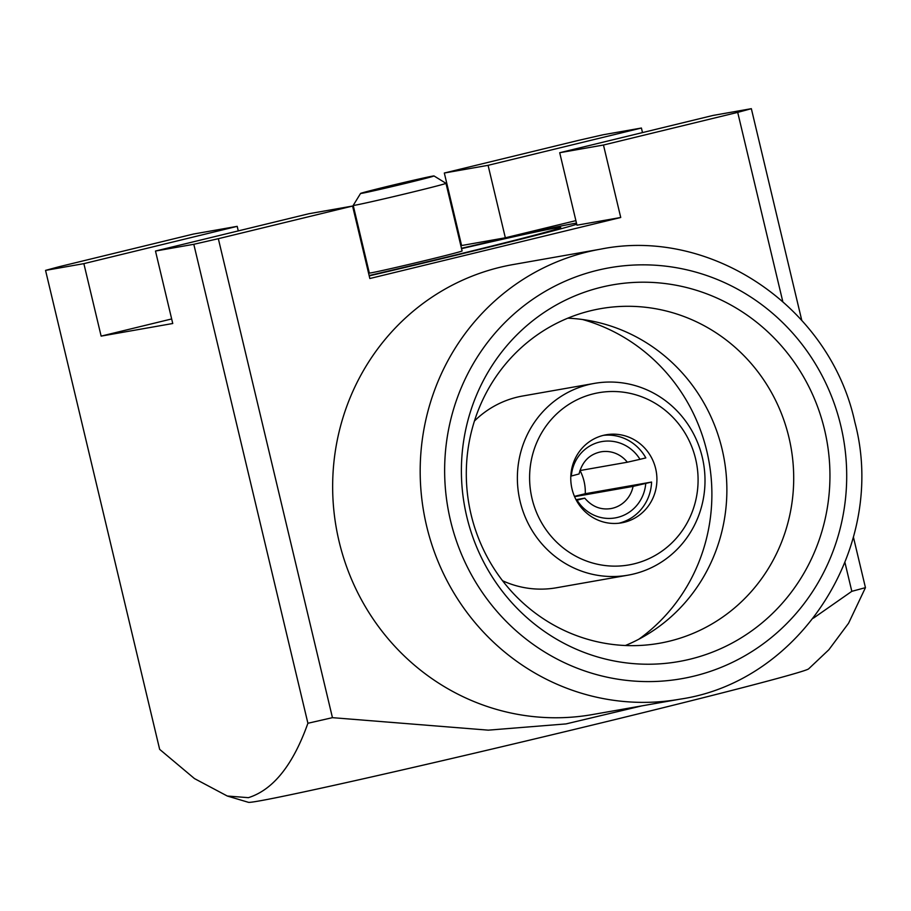 <?xml version="1.0" encoding="UTF-8"?>
<svg xmlns="http://www.w3.org/2000/svg" width="911" height="911" viewBox="0 0 911 911"><rect width="100%" height="100%" fill="white"/><g stroke="black" fill="none" stroke-linecap="round" stroke-linejoin="round"><path stroke-width="1.37" d="M387.221 186.482A37.75 0.638 -13.4 0 0 360.574 193.439A37.75 0.638 -13.4 0 0 407.376 182.929A37.75 0.638 -13.4 0 0 434.012 175.948A37.75 0.638 -13.4 0 0 387.221 186.482M434.012 175.948L445.969 183.305A47.679 0.797 166.6 0 1 445.98 183.316A47.679 0.797 166.6 0 1 412.33 192.13A47.679 0.797 166.6 0 1 353.217 205.419A47.679 0.797 166.6 0 1 353.217 205.408L360.574 193.439M445.98 183.316L462.093 250.946A47.679 0.797 166.6 0 1 428.443 259.76A47.679 0.797 166.6 0 1 369.331 273.049L353.217 205.419M579.908 470.566L627.326 462.219A28.81 27.729 80 0 0 600.896 451.845C589.463 454.247 582.175 461.649 579.032 474.016M502.553 580.728A97.352 93.708 80 0 0 556.439 587.766L628.055 575.16A97.352 93.708 -100 0 1 520.124 501.426A97.352 93.708 -100 0 1 594.314 383.406A97.352 93.708 -100 0 1 702.256 457.128A97.352 93.708 -100 0 1 628.055 575.16M532.07 498.704A87.422 84.142 80 0 0 634.102 563.841A87.422 84.142 80 0 0 695.617 458.928A87.422 84.142 80 0 0 593.585 393.791A87.422 84.142 80 0 0 532.07 498.704M578.69 474.05L571.334 476.02A38.74 37.294 -100 0 1 599.563 442.063A38.74 37.294 -100 0 1 639.989 459.326L645.831 457.903A44.707 43.033 80 0 0 603.458 435.344M655.658 468.641A44.707 43.033 80 0 0 606.088 434.786A44.707 43.033 80 0 0 572.028 488.991A44.707 43.033 80 0 0 621.587 522.846A44.707 43.033 80 0 0 655.658 468.641M580.034 470.543A44.707 43.033 -100 0 1 584.042 481.247A44.707 43.033 -100 0 1 585.272 493.728L651.581 482.056A44.707 43.033 80 0 1 618.922 523.221M638.839 639.215A178.807 172.111 80 0 0 706.834 451.196A178.807 172.111 80 0 0 582.584 319.522M625.39 645.512A169.867 163.502 80 0 0 722.07 449.077A169.867 163.502 80 0 0 567.792 318.19M788.903 437.326A169.867 163.502 80 0 0 600.565 308.67A169.867 163.502 80 0 0 471.101 514.624A169.867 163.502 80 0 0 659.439 643.268A169.867 163.502 80 0 0 788.903 437.326M824.546 429.707A191.23 184.068 80 0 0 601.362 287.216A191.23 184.068 80 0 0 466.796 516.719A191.23 184.068 80 0 0 689.98 659.211A191.23 184.068 80 0 0 824.546 429.707M600.77 249.124L513.235 264.532A228.479 219.915 80 0 0 339.108 541.533A228.479 219.915 80 0 0 592.423 714.566L679.959 699.17C801.441 681.485 887.724 545.313 854.825 422.078C830.228 307.497 711.343 226.862 600.77 249.124A228.479 219.915 80 0 0 426.644 526.137A228.479 219.915 80 0 0 679.959 699.17M368.033 270.931A149.005 2.505 166.6 0 1 368.773 270.749M461.547 248.646A149.005 2.505 166.6 0 1 555.095 228.103A149.005 2.505 166.6 0 1 560.664 227.465A149.005 2.505 166.6 0 1 369.126 275.532M367.953 270.59A168.877 2.835 166.6 0 1 368.693 270.408M461.467 248.304A168.877 2.835 166.6 0 1 573.679 223.582A168.877 2.835 166.6 0 1 576.469 223.115M828.93 649.668L808.649 668.845A288.081 4.84 166.6 0 1 563.852 731.954A288.081 4.84 166.6 0 1 259.02 800.985A288.081 4.84 166.6 0 1 248.418 802.318L227.283 796.02L248.407 797.672C273.198 789.803 293.035 765.001 307.907 723.266L193.804 244.296L155.485 251.037L308.806 213.743L352.58 206.045L218.333 238.693L332.447 717.663L488.296 730.155L565.993 723.915L641.879 705.866M853.413 537.114L865.45 587.652L848.574 623.238L828.919 649.657M865.45 587.652A407.285 6.844 166.6 0 1 851.819 591.33L844.987 562.668M813.386 618.17L851.819 591.33M332.447 717.663A407.285 6.844 166.6 0 1 307.907 723.266M352.58 206.045L369.843 278.515L620.733 217.49L603.469 145.02L559.707 152.718L713.028 115.435L751.347 108.682A407.285 6.844 166.6 0 1 737.705 112.372L603.469 145.02M782.743 301.382L737.705 112.372M218.333 238.693A407.285 6.844 166.6 0 1 193.804 244.296M83.869 263.643L45.55 270.385A407.285 6.844 166.6 0 1 59.181 266.707L193.428 234.047L237.19 226.349L83.869 263.643L101.132 336.113L172.748 323.507L155.485 251.037M45.55 270.385L159.653 749.354L194.476 778.586L227.283 796.02M751.347 108.682L801.748 320.285M578.553 140.374A407.285 6.844 166.6 0 1 603.093 134.771L641.412 128.03L488.08 165.324L444.317 173.022L578.553 140.374M575.877 220.633L505.343 237.794L460.841 245.674M368.169 268.21L367.429 268.392M461.581 245.492L444.317 173.022M642.494 132.585L641.412 128.03M576.743 224.231A168.877 2.835 166.6 0 1 369.217 275.874M171.667 318.952L101.132 336.113M620.733 217.49L576.97 225.188L559.707 152.718M238.272 230.904L237.19 226.349M505.343 237.794L488.08 165.324M594.314 383.406L522.698 396A97.352 93.708 80 0 0 474.449 421.007M576.378 500.344L584.782 498.169C592.013 506.653 600.713 510.126 610.871 508.589A28.81 27.729 80 0 0 633.077 486.383L651.581 482.056M639.989 459.326L627.326 462.219M633.077 486.383L574.579 496.666M576.025 499.683L584.441 498.203M574.454 496.358L585.272 493.728M450.535 520.682A208.608 200.796 80 0 0 694.011 676.121A208.608 200.796 80 0 0 840.807 425.756A208.608 200.796 80 0 0 597.331 270.316A208.608 200.796 80 0 0 450.535 520.682M645.74 483.479A38.74 37.294 -100 0 1 617.51 517.425A38.74 37.294 -100 0 1 577.084 500.173M560.664 227.465L560.971 228.763"/></g></svg>
